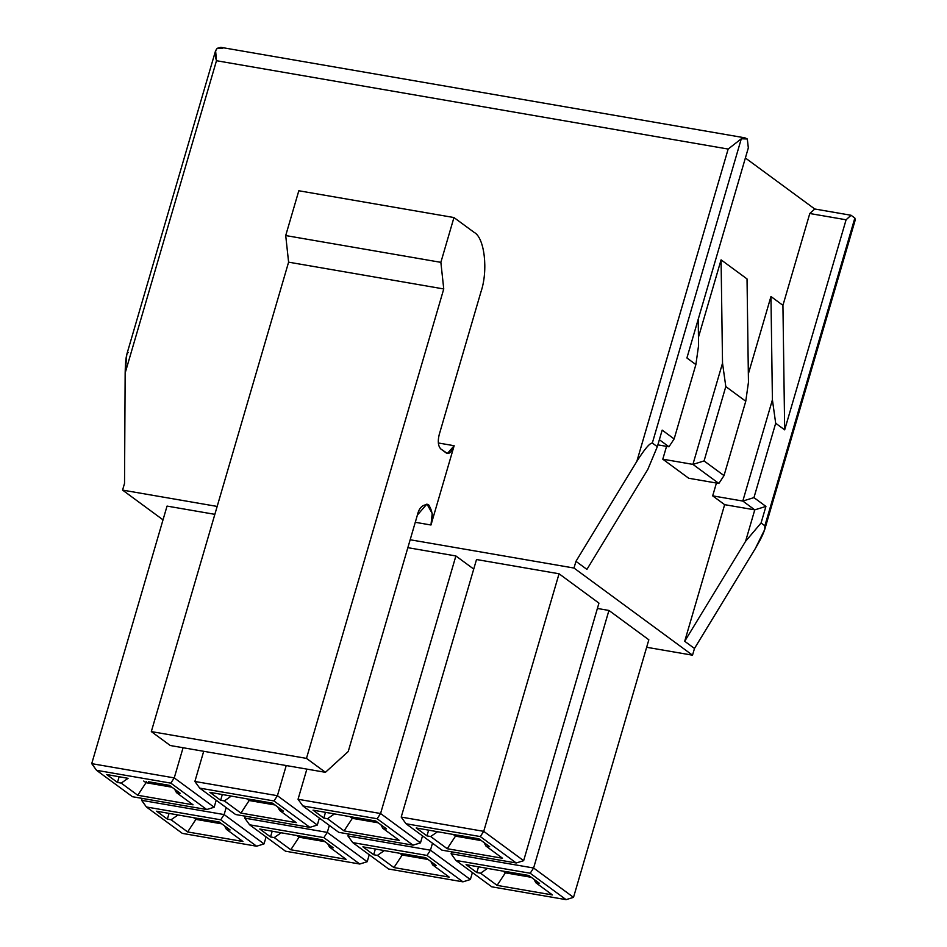 <?xml version="1.0" encoding="UTF-8"?>
<svg xmlns="http://www.w3.org/2000/svg" width="947" height="947" viewBox="0 0 947 947"><rect width="100%" height="100%" fill="white"/><g stroke="black" fill="none" stroke-linecap="round" stroke-linejoin="round"><path stroke-width="1.42" d="M142.168 798.392L141.612 800.322L224.131 814.574L226.179 807.59L224.131 814.574L220.698 819.806L256.613 846.216L264.035 843.907L224.131 814.574L141.612 800.322L146.418 806.986L141.612 800.322L142.168 798.392M215.596 50.653L217.254 48.297C214.874 50.866 214.614 54.997 216.484 60.715L215.596 50.653L126.803 354.356L125.158 373.023L124.531 483.384L122.565 490.096L163.014 519.844L122.565 490.096L217.159 506.432L122.565 490.096L124.531 483.384L125.158 373.023L216.484 60.715L728.16 149.058L741.3 138.783L728.16 149.058L636.834 461.378C644.564 449.127 649.737 443.018 652.329 443.042L741.3 138.783L744.91 137.836L747.301 138.972L741.3 138.783L652.329 443.042C649.737 443.018 644.564 449.127 636.834 461.378L575.954 561.334L586.927 569.396L647.807 469.44L657.325 446.7L652.329 443.042L657.325 446.7L662.166 430.127L674.134 438.935L695.879 364.583L686.906 357.978L748.331 147.898L747.301 138.972L748.331 147.898L686.906 357.978L695.879 364.583L674.134 438.935L668.973 446.783L659.361 439.716L668.973 446.783L657.857 444.865L668.973 446.783L674.134 438.935L662.166 430.127L657.325 446.7L647.807 469.44L586.927 569.396L575.954 561.334L573.989 568.046L410.169 539.766L573.989 568.046L692.517 655.194L573.989 568.046L575.954 561.334L636.834 461.378L728.16 149.058L216.484 60.715L125.158 373.023C125.43 359.493 126.472 352.663 128.283 352.544M745.384 157.995L814.751 208.991L851.057 215.265L854.845 218.047L851.057 215.265L846.097 219.775L784.672 429.855L775.688 423.262L753.954 497.613L765.922 506.42L761.068 522.993L745.573 541.329L684.705 641.285L694.482 648.47L692.517 655.194L646.647 647.274L692.517 655.194L694.482 648.47L755.351 548.514L694.482 648.47L684.705 641.285L724.644 504.668L712.677 495.861L716.429 483.041L712.677 495.861L742.803 501.058L772.409 399.835L770.965 296.529L782.932 305.336L809.792 213.513L814.751 208.991L745.384 157.995M507.935 871.986L466.066 864.647L476.838 872.566L480.555 873.205L497.116 885.386L505.367 872.826L503.094 871.145L505.367 872.826L497.116 885.386L552.409 894.927L535.848 882.758L533.966 879.278L535.848 882.758L539.565 883.397L528.781 875.478L507.971 871.879L528.781 875.478L539.565 883.397L535.848 882.758L552.409 894.927L497.116 885.386L480.555 873.205L487.421 868.446L480.555 873.205L476.838 872.566L478.531 866.801L476.838 872.566L466.066 864.647L507.935 871.986M531.255 877.289L505.367 872.826L505.734 871.607L505.367 872.826L531.255 877.289M566.093 899.65L573.515 897.354L533.611 868.008L530.178 873.241L566.093 899.65L491.813 886.83L455.898 860.421L451.092 853.756L455.898 860.421L530.178 873.241L533.611 868.008L451.092 853.756L451.648 851.827L451.092 853.756L533.611 868.008L573.515 897.354L566.093 899.65L530.178 873.241L455.898 860.421L491.813 886.83L566.093 899.65M648.837 639.793L573.515 897.354L648.837 639.793L608.933 610.448L533.611 868.008L608.933 610.448L597.391 608.459L608.933 610.448L648.837 639.793M458.064 835.313L416.183 827.974L426.955 835.893L430.672 836.532L447.233 848.713L455.495 836.142L453.222 834.473L455.495 836.142L447.233 848.713L502.526 858.254L485.965 846.085L484.083 842.605L485.965 846.085L489.682 846.725L478.91 838.793L457.863 835.171L478.91 838.793L489.682 846.725L485.965 846.085L502.526 858.254L447.233 848.713L430.672 836.532L437.55 831.774L430.672 836.532L426.955 835.893L428.648 830.117L426.955 835.893L416.183 827.974L458.064 835.313M481.372 840.616L455.495 836.142L455.85 834.934L455.495 836.142L481.372 840.616M516.21 862.977L523.644 860.681L483.728 831.336L480.295 836.568L516.21 862.977L441.929 850.146L406.014 823.748L401.208 817.083L406.014 823.748L480.295 836.568L483.728 831.336L401.208 817.083L476.519 559.523L401.208 817.083L483.728 831.336L523.644 860.681L516.21 862.977L480.295 836.568L406.014 823.748L441.929 850.146L516.21 862.977M598.954 603.121L523.644 860.681L598.954 603.121L559.05 573.775L483.728 831.336L559.05 573.775L476.519 559.523L559.05 573.775L598.954 603.121M404.783 854.17L362.902 846.831L373.674 854.75L377.391 855.39L393.952 867.57L402.215 855.011L399.942 853.342L402.215 855.011L393.952 867.57L449.245 877.123L432.684 864.942L430.802 861.462L432.684 864.942L436.401 865.582L425.629 857.662L404.807 854.064L425.629 857.662L436.401 865.582L432.684 864.942L449.245 877.123L393.952 867.57L377.391 855.39L384.269 850.631L377.391 855.39L373.674 854.75L375.367 848.986L373.674 854.75L362.902 846.831L404.783 854.17M428.103 859.474L402.215 855.011L402.57 853.792L402.215 855.011L428.103 859.474M462.929 881.835L470.363 879.538L430.459 850.193L427.014 855.437L462.929 881.835L388.649 869.015L352.734 842.605L347.928 835.952L352.734 842.605L427.014 855.437L430.459 850.193L347.928 835.952L348.496 834.011L347.928 835.952L430.459 850.193L470.363 879.538L462.929 881.835L427.014 855.437L352.734 842.605L388.649 869.015L462.929 881.835M472.399 872.554L470.363 879.538L472.399 872.554M432.495 843.209L430.459 850.193L432.495 843.209M354.9 817.498L313.019 810.159L323.803 818.078L327.508 818.717L344.069 830.898L352.331 818.338L350.059 816.669L352.331 818.338L344.069 830.898L399.362 840.439L382.801 828.27L380.919 824.79L382.801 828.27L386.518 828.909L375.746 820.99L354.936 817.391L375.746 820.99L386.518 828.909L382.801 828.27L399.362 840.439L344.069 830.898L327.508 818.717L334.386 813.958L327.508 818.717L323.803 818.078L325.484 812.313L323.803 818.078L313.019 810.159L354.9 817.498M378.22 822.801L352.331 818.338L352.686 817.119L352.331 818.338L378.22 822.801M413.046 845.162L420.48 842.866L380.576 813.52L377.131 818.753L413.046 845.162L338.777 832.342L302.862 805.933L298.045 799.268L302.862 805.933L377.131 818.753L380.576 813.52L298.045 799.268L306.864 769.118L298.045 799.268L380.576 813.52L420.48 842.866L413.046 845.162L377.131 818.753L302.862 805.933L338.777 832.342L413.046 845.162M422.516 835.881L420.48 842.866L422.516 835.881M455.886 555.96L380.576 813.52L455.886 555.96L407.849 547.674L455.886 555.96L473.725 569.076L455.886 555.96M301.62 836.367L259.75 829.016L270.522 836.935L274.239 837.586L290.8 849.755L299.051 837.195L296.778 835.526L299.051 837.195L290.8 849.755L346.093 859.308L329.532 847.127L327.638 843.659L329.532 847.127L333.237 847.766L322.465 839.847L301.418 836.213L322.465 839.847L333.237 847.766L329.532 847.127L346.093 859.308L290.8 849.755L274.239 837.586L281.105 832.815L274.239 837.586L270.522 836.935L272.203 831.17L270.522 836.935L259.75 829.016L301.62 836.367M324.939 841.67L299.051 837.195L299.406 835.976L299.051 837.195L324.939 841.67M359.765 864.019L367.199 861.723L327.295 832.389L323.85 837.622L359.765 864.019L285.497 851.199L249.582 824.79L244.764 818.137L249.582 824.79L323.85 837.622L327.295 832.389L244.764 818.137L245.332 816.207L244.764 818.137L327.295 832.389L367.199 861.723L359.765 864.019L323.85 837.622L249.582 824.79L285.497 851.199L359.765 864.019M369.247 854.739L367.199 861.723L369.247 854.739M329.343 825.405L327.295 832.389L329.343 825.405M251.736 799.682L209.867 792.343L220.639 800.262L224.356 800.902L240.917 813.082L249.168 800.523L246.895 798.854L249.168 800.523L240.917 813.082L296.21 822.635L279.649 810.454L277.755 806.974L279.649 810.454L283.354 811.094L272.582 803.174L251.772 799.576L272.582 803.174L283.354 811.094L279.649 810.454L296.21 822.635L240.917 813.082L224.356 800.902L231.222 796.143L224.356 800.902L220.639 800.262L222.32 794.497L220.639 800.262L209.867 792.343L251.736 799.682M275.056 804.986L249.168 800.523L249.523 799.304L249.168 800.523L275.056 804.986M309.882 827.347L317.316 825.05L277.412 795.705L273.967 800.949L309.882 827.347L235.614 814.527L199.699 788.117L194.881 781.464L199.699 788.117L273.967 800.949L277.412 795.705L194.881 781.464L203.7 751.302L194.881 781.464L277.412 795.705L317.316 825.05L309.882 827.347L273.967 800.949L199.699 788.117L235.614 814.527L309.882 827.347M319.364 818.066L317.316 825.05L319.364 818.066M286.231 765.555L277.412 795.705L286.231 765.555M198.468 818.551L156.586 811.2L167.359 819.131L171.076 819.771L187.636 831.939L195.899 819.38L193.626 817.711L195.899 819.38L187.636 831.939L242.929 841.492L226.369 829.312L224.486 825.843L226.369 829.312L230.085 829.963L219.302 822.032L198.266 818.397L219.302 822.032L230.085 829.963L226.369 829.312L242.929 841.492L187.636 831.939L171.076 819.771L177.941 815.012L171.076 819.771L167.359 819.131L169.051 813.355L167.359 819.131L156.586 811.2L198.468 818.551M221.776 823.854L195.899 819.38L196.254 818.161L195.899 819.38L221.776 823.854M264.035 843.907L256.613 846.216L182.333 833.384L146.418 806.986L220.698 819.806L224.131 814.574L264.035 843.907L266.083 836.923L264.035 843.907M182.333 833.384L256.613 846.216L220.698 819.806L146.418 806.986L182.333 833.384M127.952 778.316L106.703 774.528L117.475 782.447L119.168 776.682L117.475 782.447L121.192 783.098L128.07 778.327L121.192 783.098L117.475 782.447L106.703 774.528L127.952 778.316M169.43 785.359L148.383 781.725L169.43 785.359L180.202 793.278L169.43 785.359M174.603 789.171L176.485 792.639L180.202 793.278L176.485 792.639L193.046 804.82L137.753 795.267L121.192 783.098L137.753 795.267L146.016 782.707L171.892 787.182L146.016 782.707L146.371 781.488L146.016 782.707L143.743 781.038L146.016 782.707L137.753 795.267L193.046 804.82L176.485 792.639L174.603 789.171M132.45 796.711L206.73 809.531L170.815 783.133L96.535 770.302L132.45 796.711L96.535 770.302L91.729 763.649L167.039 506.089L214.851 514.339L167.039 506.089L91.729 763.649L174.248 777.901L214.164 807.235L216.2 800.251L214.164 807.235L206.73 809.531L132.45 796.711M220.864 47.35L217.254 48.297L222.853 48.19M755.351 548.514C762.702 535.99 765.874 528.414 764.868 525.774L761.068 522.993L764.868 525.774L854.845 218.047L764.868 525.774L764.738 529.468L755.351 548.514M748.343 373.899L770.965 296.529L748.343 373.899M688.741 478.259L662.793 459.188L666.546 446.368L662.793 459.188L688.741 478.259L718.856 483.455L692.92 464.385L662.793 459.188L692.92 464.385L722.525 363.151L721.081 259.857L747.029 278.927L748.461 382.233L745.763 401.256L725.804 386.577L704.071 460.94L724.017 475.607L745.763 401.256L724.017 475.607L704.071 460.94L725.804 386.577L722.525 363.151L692.92 464.385L704.071 460.94L692.92 464.385L718.856 483.455L688.741 478.259M698.46 337.215L721.081 259.857L698.46 337.215M430.968 525.005L415.271 522.294L430.968 525.005L432.199 513.428L426.943 504.041L417.402 515.026L348.236 751.527L325.437 772.314L170.282 745.526L325.437 772.314L306.473 758.381L151.319 731.593L170.282 745.526L151.319 731.593L306.473 758.381L443.752 288.953L288.598 262.165L151.319 731.593L288.598 262.165L443.752 288.953L440.864 262.343L285.71 235.554L288.598 262.165L285.71 235.554L440.864 262.343L453.956 217.55L298.814 190.761L285.71 235.554L298.814 190.761L453.956 217.55L474.116 232.358C484.568 237.614 488.344 270.321 480.969 291.83L439.183 434.72C437.597 441.42 438.141 446.179 440.829 448.985L447.41 453.471L454.146 445.717L430.968 525.005L454.146 445.717L438.331 442.983L454.146 445.717C451.944 451.979 449.304 454.382 446.215 452.95L440.829 448.985C438.141 446.179 437.597 441.42 439.183 434.72L480.969 291.83C488.344 270.321 484.568 237.614 474.116 232.358L453.956 217.55L440.864 262.343L443.752 288.953L306.473 758.381L325.437 772.314L348.236 751.527L417.402 515.026C419.119 507.545 422.859 504.124 428.636 504.787C432.684 511.344 433.454 518.08 430.968 525.005M684.705 641.285L745.573 541.329L754.771 509.865L724.644 504.668L684.705 641.285M698.211 319.293L698.578 345.548L695.879 364.583L698.578 345.548L698.211 319.293M784.672 429.855L846.097 219.775L809.792 213.513L782.932 305.336L784.672 429.855L782.932 305.336L770.965 296.529L772.409 399.835L742.803 501.058L712.677 495.861L724.644 504.668L754.771 509.865L742.803 501.058L754.771 509.865L745.573 541.329L761.068 522.993L765.922 506.42L754.771 509.865L765.922 506.42L753.954 497.613L742.803 501.058L753.954 497.613L775.688 423.262L772.409 399.835L775.688 423.262L784.672 429.855M814.751 208.991L809.792 213.513L846.097 219.775L851.057 215.265L814.751 208.991M718.856 483.455L724.017 475.607L718.856 483.455M722.525 363.151L725.804 386.577L745.763 401.256L748.461 382.233L747.029 278.927L721.081 259.857L722.525 363.151M764.738 529.468L855.271 219.846L854.845 218.047L853.519 222.616M183.079 747.739L174.248 777.901L183.079 747.739M91.729 763.649L96.535 770.302L170.815 783.133L174.248 777.901L91.729 763.649M206.73 809.531L214.164 807.235L174.248 777.901L170.815 783.133L206.73 809.531M745.017 137.86L220.959 47.362"/></g></svg>
